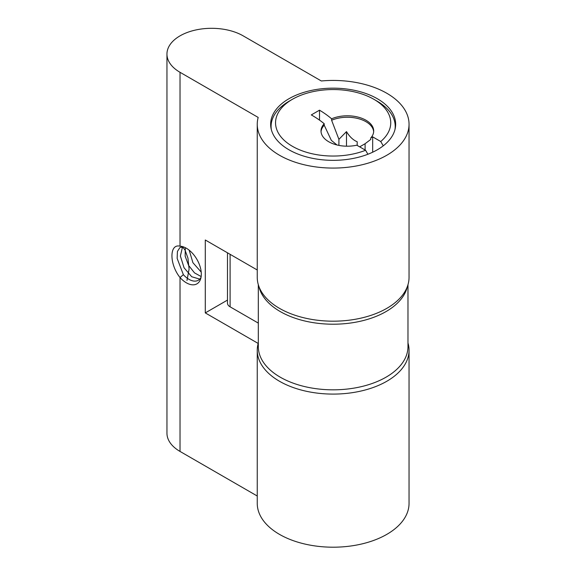 <?xml version="1.0" encoding="UTF-8"?>
<svg xmlns="http://www.w3.org/2000/svg" width="576" height="576" viewBox="0 0 576 576"><rect width="100%" height="100%" fill="white"/><g stroke="black" fill="none" stroke-linecap="round" stroke-linejoin="round"><path stroke-width="0.86" d="M227.484 300.089L205.286 312.905L258.178 343.44A75.902 43.819 0 0 0 257.249 350.273A75.902 43.819 0 0 0 333.144 394.092A75.902 43.819 0 0 0 409.046 350.273A75.902 43.819 0 0 0 407.974 342.936M166.954 54.079A44.647 25.776 0 0 0 180.029 72.31L258.178 117.425A75.902 43.819 0 0 0 257.249 124.258A75.902 43.819 0 0 0 333.144 168.077A75.902 43.819 0 0 0 409.046 124.258A75.902 43.819 0 0 0 321.314 80.971L243.173 35.856A44.647 25.776 0 0 0 194.515 30.269A44.647 25.776 0 0 0 166.954 54.079L166.954 433.21A44.647 25.776 0 0 0 180.029 451.433L257.249 496.015M183.506 246.91A18.749 10.829 -120 0 0 183.362 246.902L179.892 247.586L177.422 251.453L177.149 258.401L183.362 274.666L180.029 277.538C169.258 264.19 169.25 243.432 180.029 246.197A21.168 12.218 60 0 1 181.872 246.442A21.168 12.218 60 0 1 196.927 259.402A21.168 12.218 60 0 1 200.628 278.928A21.168 12.218 60 0 1 180.029 277.538L180.029 451.433M257.249 269.993L205.286 239.998L205.286 312.905M409.046 124.258L409.046 277.366A75.902 43.819 180 0 1 333.144 321.185A75.902 43.819 180 0 1 257.249 277.366L257.249 124.258M257.249 350.273L257.249 503.381A75.902 43.819 0 0 0 333.144 547.2A75.902 43.819 0 0 0 409.046 503.381L409.046 350.273M288.95 149.774A62.503 36.086 0 0 0 357.07 157.594A62.503 36.086 0 0 0 395.654 124.258A62.503 36.086 0 0 0 333.144 88.164A62.503 36.086 0 0 0 270.641 124.258A62.503 36.086 0 0 0 288.95 149.774M183.362 274.666A18.749 10.829 -120 0 0 198.331 280.253A18.749 10.829 -120 0 0 201.038 277.279M180.029 72.31L180.029 246.197L183.362 246.902M383.249 145.829L380.736 141.523L372.672 136.865L370.764 137.966A26.345 15.206 0 0 0 373.694 130.997A26.345 15.206 0 0 0 359.165 117.403A26.345 15.206 0 0 0 331.61 118.807A107.15 61.862 0 0 0 319.507 110.182L311.299 114.919A107.15 61.862 180 0 1 324.216 123.725A26.345 15.206 0 0 0 321.012 130.997A26.345 15.206 0 0 0 356.789 145.195L365.587 150.271L367.906 154.246M372.672 152.208L372.672 136.865M271.325 129.586A62.057 35.827 180 0 1 271.087 126.439A62.057 35.827 180 0 1 289.26 101.11L292.421 99.288A57.593 33.25 0 0 0 288.792 144.007A57.593 33.25 0 0 0 365.587 150.271M380.736 141.523A57.593 33.25 0 0 0 373.874 99.288L377.028 101.11A62.057 35.827 180 0 1 395.208 126.439A62.057 35.827 180 0 1 394.963 129.586M373.874 99.288A57.593 33.25 0 0 0 292.421 99.288M365.098 149.99L365.098 143.719L359.669 146.858M319.507 120.118L319.507 110.182M338.911 145.404L338.911 139.342L331.61 120.262L331.61 118.807M338.911 139.342L346.486 131.616C349.546 136.692 353.117 140.069 357.199 141.768L357.199 145.433L357.199 141.768M346.486 146.196L346.486 131.616M370.764 137.966L370.764 139.428L365.098 143.719M337.003 144.986L331.337 140.364L324.216 125.186A26.345 15.206 0 0 0 321.041 131.731M324.216 123.725L324.216 125.186M373.666 131.731A26.345 15.206 0 0 0 358.596 118.706A26.345 15.206 0 0 0 331.61 120.262M230.098 254.326L230.098 306.821L258.314 323.107M230.098 306.821A8.928 5.155 180 0 1 227.484 303.17L227.484 252.814M258.314 284.702L258.314 346.63A74.83 43.2 0 0 0 333.144 389.83A74.83 43.2 0 0 0 407.974 346.63L407.974 284.702M258.941 286.567A74.83 43.2 0 0 0 333.144 324.209A74.83 43.2 0 0 0 407.354 286.567M186.977 280.462L189.094 269.1L187.942 258.127L185.004 250.056L182.304 246.542M199.757 279.122L191.722 276.746L184.054 267.761L180.389 256.061L182.563 246.73M201.161 276.545L194.515 272.887L188.59 265.406L185.155 256.154L185.299 247.666M201.211 272.088L192.917 262.699L189.18 250.186M197.518 260.467L197.064 259.639M271.087 126.439L271.087 128.563M395.208 126.439L395.208 128.563"/></g></svg>
